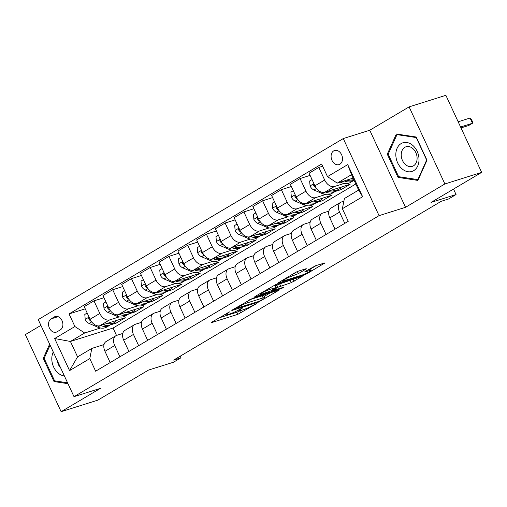 <?xml version="1.0" encoding="UTF-8"?>
<svg xmlns="http://www.w3.org/2000/svg" width="507" height="507" viewBox="0 0 507 507"><rect width="100%" height="100%" fill="white"/><g stroke="black" fill="none" stroke-linecap="round" stroke-linejoin="round"><path stroke-width="0.76" d="M229.57 311.887L211.894 322.091L211.28 322.591L211.863 322.509L237.853 314.334L256.396 303.725L252.353 305.563A7.263 0.837 155.1 0 1 243.024 309.815L240.863 310.493A7.263 0.837 155.1 0 1 238.981 310.759A7.263 0.837 155.1 0 1 240.952 309.156L242.992 307.66L238.93 309.79A7.263 0.837 155.1 0 1 229.601 314.036L227.434 314.72A7.263 0.837 155.1 0 1 225.558 314.98A7.263 0.837 155.1 0 1 227.523 313.377L229.57 311.887M333.707 150.89A7.396 5.514 -107.5 0 0 331.755 159.819A7.396 5.514 -107.5 0 0 339.025 164.617A7.396 5.514 -107.5 0 0 339.893 164.224A7.396 5.514 -107.5 0 0 341.845 155.3A7.396 5.514 -107.5 0 0 334.582 150.503A7.396 5.514 -107.5 0 0 333.707 150.89M305.721 269.249L306.336 268.748L305.746 268.83L298.458 271.125L295.543 272.455L277.563 283.255L304.137 274.997L307.052 273.666L325.031 262.867L315.639 265.719L305.29 271.454L304.675 271.955L305.265 271.872L309.631 270.497A6.071 0.697 155.1 0 1 311.203 270.282A6.071 0.697 155.1 0 1 307.914 272.525A6.071 0.697 155.1 0 1 301.76 275.168L284.649 280.555A6.071 0.697 155.1 0 1 283.083 280.777A6.071 0.697 155.1 0 1 286.366 278.533A6.071 0.697 155.1 0 1 292.52 275.884L298.287 273.66L305.721 269.249L305.556 268.894M40.909 325.38L25.35 334.614L61.125 411.69L97.895 400.118L148.488 370.091L173.489 362.226L180.986 357.777L173.635 360.09L441.21 201.304L448.562 198.985L456.059 194.542L453.524 189.079M444.88 183.959L409.105 106.882L369.755 130.236L405.53 207.312L444.88 183.959L481.65 172.386L431.058 202.407L456.059 194.542M405.53 207.312L379.059 215.646L74.003 396.67L38.228 319.594L343.283 138.569L379.059 215.646M61.125 411.69L100.475 388.337L74.003 396.67M252.695 298.281L232.421 309.91L231.807 310.411L232.39 310.328L258.374 302.153L279.268 290.017L252.695 298.281M255.3 296.335L275.58 284.706L302.147 276.442L291.189 282.678L277.735 287.323L272.189 290.752L283.749 287.216L281.689 288.439L255.275 296.753L254.685 296.836L255.3 296.335M409.105 106.882L445.875 95.31L481.65 172.386M57.082 331.787L60.377 329.829A7.168 5.343 -107.5 0 0 62.266 321.185A7.168 5.343 -107.5 0 0 55.225 316.539A7.168 5.343 -107.5 0 0 54.382 316.913L51.087 318.871A7.168 5.343 -107.5 0 0 49.192 327.522A7.168 5.343 -107.5 0 0 56.233 332.167A7.168 5.343 -107.5 0 0 57.082 331.787M355.806 183.984L113.067 328.035L70.416 341.458L77.571 356.871L91.811 348.423L89.796 358.607L95.646 371.206L348.233 221.318L342.383 208.713L344.399 198.529L358.639 190.081L351.484 174.662L337.244 183.116L353.087 178.128M89.796 358.607L69.56 370.617L54.667 338.537L74.903 326.527L84.656 333.004L100.525 328.01M85.239 308.826L69.053 313.922L74.903 326.527M69.053 313.922L321.641 164.027L327.49 176.632L347.726 164.623L362.619 196.703L342.383 208.713M369.755 130.236L343.283 138.569M180.986 357.777L180.238 356.168M113.067 328.035L116.502 335.438M110.171 324.974L116.274 323.054L125.267 317.718L99.822 325.722A9.246 6.078 59.3 0 1 90.075 319.245L84.225 306.64L93.966 300.86L99.816 313.459A9.246 6.078 59.3 0 0 109.569 319.942L119.265 316.888M84.656 333.004L70.416 341.458L54.667 338.537M322.655 166.214L318.821 167.424L324.676 180.023A9.246 6.078 59.3 0 0 334.424 186.506L344.12 183.458M353.766 180.416L354.108 180.315M318.821 167.424L309.08 173.204L314.929 185.809A9.246 6.078 59.3 0 0 324.683 192.286L350.122 184.282L341.129 189.618L340.444 188.135M310.094 175.39L300.087 178.54L305.936 191.145A9.246 6.078 59.3 0 0 315.684 197.629L325.38 194.574M335.026 191.538L341.129 189.618M300.087 178.54L290.34 184.326L296.189 196.925A9.246 6.078 59.3 0 0 305.943 203.408L331.388 195.398L322.395 200.74L321.704 199.257M291.354 186.513L281.347 189.662L287.196 202.268A9.246 6.078 59.3 0 0 296.95 208.745L306.646 205.696M316.292 202.661L322.395 200.74M281.347 189.662L271.606 195.442L277.456 208.047A9.246 6.078 59.3 0 0 287.203 214.531L312.648 206.52L303.655 211.856L302.964 210.373M272.62 197.629L262.607 200.785L268.463 213.384A9.246 6.078 59.3 0 0 278.21 219.867L287.906 216.812M297.552 213.777L303.655 211.856M262.607 200.785L252.866 206.564L258.716 219.17A9.246 6.078 59.3 0 0 268.469 225.647L293.908 217.636L284.915 222.979L284.231 221.496M253.88 208.751L243.873 211.901L249.723 224.506A9.246 6.078 59.3 0 0 259.47 230.983L269.166 227.935M278.812 224.899L284.915 222.979M243.873 211.901L234.126 217.68L239.976 230.286A9.246 6.078 59.3 0 0 249.729 236.769L275.174 228.758L266.181 234.095L265.491 232.618M235.14 219.873L225.133 223.023L230.983 235.622A9.246 6.078 59.3 0 0 240.736 242.105L250.433 239.05M260.078 236.015L266.181 234.095M225.133 223.023L215.393 228.803L221.242 241.408A9.246 6.078 59.3 0 0 230.989 247.885L256.434 239.881L247.441 245.217L246.751 243.734M216.407 230.989L206.393 234.139L212.243 246.744A9.246 6.078 59.3 0 0 221.996 253.227L231.693 250.173M241.338 247.137L247.441 245.217M206.393 234.139L196.653 239.925L202.502 252.524A9.246 6.078 59.3 0 0 212.256 259.007L237.694 250.997L228.701 256.333L228.017 254.856M197.667 242.112L187.66 245.261L193.509 257.867A9.246 6.078 59.3 0 0 203.256 264.343L212.953 261.295M222.598 258.253L228.701 256.333M187.66 245.261L177.913 251.041L183.762 263.646A9.246 6.078 59.3 0 0 193.516 270.13L218.961 262.119L209.961 267.455L209.277 265.972M178.927 253.227L168.92 256.377L174.769 268.983A9.246 6.078 59.3 0 0 184.523 275.466L194.219 272.411M203.865 269.375L209.961 267.455M168.92 256.377L159.179 262.163L165.029 274.762A9.246 6.078 59.3 0 0 174.776 281.246L200.221 273.235L191.228 278.577L190.537 277.095M160.193 264.35L150.18 267.5L156.029 280.105A9.246 6.078 59.3 0 0 165.783 286.582L175.479 283.533M185.125 280.498L191.228 278.577M150.18 267.5L140.439 273.279L146.289 285.885A9.246 6.078 59.3 0 0 156.042 292.368L181.481 284.357L172.488 289.693L171.803 288.217M141.453 275.466L131.446 278.622L137.296 291.221A9.246 6.078 59.3 0 0 147.043 297.704L156.739 294.649M166.385 291.614L172.488 289.693M131.446 278.622L121.699 284.402L127.549 297.007A9.246 6.078 59.3 0 0 137.302 303.484L162.747 295.48L153.748 300.816L153.063 299.333M122.713 286.588L112.706 289.738L118.556 302.343A9.246 6.078 59.3 0 0 128.309 308.82L138.005 305.772M147.651 302.736L153.748 300.816M112.706 289.738L102.959 295.524L108.815 308.123A9.246 6.078 59.3 0 0 118.562 314.606L144.007 306.596L135.014 311.932L134.323 310.455M128.911 313.852L135.014 311.932M104.024 344.576L91.811 348.423M122.764 333.46L116.724 335.355A9.246 6.078 59.3 0 0 115.875 335.735A9.246 6.078 59.3 0 0 114.709 345.54L119.931 356.795M141.497 322.338L135.464 324.239A9.246 6.078 59.3 0 0 134.609 324.619A9.246 6.078 59.3 0 0 133.449 334.424L138.671 345.679M160.237 311.216L154.198 313.117A9.246 6.078 59.3 0 0 153.348 313.497A9.246 6.078 59.3 0 0 152.182 323.301L157.411 334.557M178.977 300.1L172.938 302.001A9.246 6.078 59.3 0 0 172.088 302.381A9.246 6.078 59.3 0 0 170.922 312.185L176.144 323.434M197.711 288.977L191.678 290.879A9.246 6.078 59.3 0 0 190.822 291.259A9.246 6.078 59.3 0 0 189.662 301.063L194.884 312.318M216.451 277.861L210.411 279.763A9.246 6.078 59.3 0 0 209.562 280.137A9.246 6.078 59.3 0 0 208.402 289.947L213.624 301.196M235.191 266.739L229.151 268.64A9.246 6.078 59.3 0 0 228.302 269.021A9.246 6.078 59.3 0 0 227.136 278.825L232.358 290.08M253.925 255.623L247.891 257.518A9.246 6.078 59.3 0 0 247.036 257.898A9.246 6.078 59.3 0 0 245.876 267.702L251.098 278.958M272.665 244.501L266.631 246.402A9.246 6.078 59.3 0 0 265.776 246.782A9.246 6.078 59.3 0 0 264.616 256.586L269.838 267.842M291.405 233.378L285.365 235.28A9.246 6.078 59.3 0 0 284.516 235.66A9.246 6.078 59.3 0 0 283.35 245.464L288.572 256.719M310.138 222.262L304.105 224.164A9.246 6.078 59.3 0 0 303.256 224.544A9.246 6.078 59.3 0 0 302.09 234.348L307.312 245.597M328.878 211.14L322.845 213.041A9.246 6.078 59.3 0 0 321.989 213.422A9.246 6.078 59.3 0 0 320.83 223.226L326.052 234.481M343.866 201.203L341.579 201.925A9.246 6.078 59.3 0 0 340.729 202.299A9.246 6.078 59.3 0 0 339.563 212.11L344.792 223.359M116.274 323.054L115.59 321.571M103.979 297.71L93.966 300.86M115.875 335.735L106.128 341.522A9.246 6.078 59.3 0 0 104.968 351.326L110.19 362.581M134.609 324.619L124.868 330.399A9.246 6.078 59.3 0 0 123.702 340.203L128.93 351.459M153.348 313.497L143.608 319.283A9.246 6.078 59.3 0 0 142.442 329.087L147.664 340.336M172.088 302.381L162.341 308.161A9.246 6.078 59.3 0 0 161.182 317.965L166.404 329.22M190.822 291.259L181.081 297.039A9.246 6.078 59.3 0 0 179.915 306.849L185.144 318.098M209.562 280.137L199.821 285.923A9.246 6.078 59.3 0 0 198.655 295.727L203.877 306.982M228.302 269.021L218.555 274.8A9.246 6.078 59.3 0 0 217.395 284.604L222.617 295.86M247.036 257.898L237.295 263.684A9.246 6.078 59.3 0 0 236.129 273.488L241.357 284.738M265.776 246.782L256.035 252.562A9.246 6.078 59.3 0 0 254.869 262.366L260.091 273.622M284.516 235.66L274.769 241.446A9.246 6.078 59.3 0 0 273.609 251.25L278.831 262.499M303.256 224.544L293.509 230.324A9.246 6.078 59.3 0 0 292.343 240.128L297.571 251.383M321.989 213.422L312.249 219.201A9.246 6.078 59.3 0 0 311.083 229.006L316.305 240.261M340.729 202.299L330.982 208.085A9.246 6.078 59.3 0 0 329.823 217.89L335.045 229.145M337.244 183.116L327.49 176.632M77.571 356.871L69.56 370.617M347.726 164.623L351.484 174.662M362.619 196.703L358.639 190.081M49.629 344.158L43.247 358.341L54.021 381.556L67.976 383.679M416.209 137.017L396.354 133.994L387.278 154.185L398.052 177.399L417.907 180.422L426.983 160.231L416.209 137.017M55.751 381.011L54.021 381.556M44.312 358.012L43.247 358.341M399.782 176.854L398.052 177.399M388.337 153.849L387.278 154.185M218.992 317.883L236.883 312.249L240.191 310.69M264.388 296.329L270.592 292.647M236.059 308.313L258.849 301.431L263.025 299.231A7.263 0.837 155.1 0 0 264.99 297.628A7.263 0.837 155.1 0 0 263.114 297.894L247.517 302.799A7.263 0.837 155.1 0 0 238.195 307.052L236.059 308.313L235.856 307.876M264.99 297.628L264.02 295.549A7.263 0.837 155.1 0 0 262.144 295.809L263.114 297.894M249.45 299.808L262.144 295.809M293.471 279.072L293.135 279.268L294.104 281.353M275.618 285.923L279.687 283.914L293.135 279.268M269.718 289.44A6.071 0.697 155.1 0 0 263.558 292.089A6.071 0.697 155.1 0 0 260.275 294.333A6.071 0.697 155.1 0 0 261.84 294.111L270.782 290.885L276.328 287.463L269.718 289.44L269.109 288.141M276.328 287.463L275.364 285.378L274.775 285.46L275.745 287.539M272.329 286.227L274.775 285.46M295.454 272.506L297.406 271.524M310.569 268.925L316.349 265.491M87.185 313.015L84.796 314.429L85.233 319.486A6.128 4.024 59.3 0 0 89.086 323.441L97.686 327.135A17.688 11.617 59.3 0 0 106.698 327.078L109.55 325.386A17.688 11.617 59.3 0 0 110.412 324.791M107.243 323.39A17.688 11.617 59.3 0 0 114.195 322.629A17.688 11.617 59.3 0 0 116.566 320.456M100.614 325.475A17.688 11.617 59.3 0 0 109.55 325.386M114.195 322.629L111.35 324.322A17.688 11.617 -120.7 0 1 103.117 324.689M89.27 317.509L88.7 318.295L88.985 319.296A6.128 4.024 59.3 0 0 91.368 321.47M105.919 301.893L103.536 303.306L103.973 308.364A6.128 4.024 59.3 0 0 107.826 312.325L116.426 316.013A17.688 11.617 59.3 0 0 125.438 315.956L128.284 314.27A17.688 11.617 59.3 0 0 129.152 313.675M125.977 312.274A17.688 11.617 59.3 0 0 132.935 311.507A17.688 11.617 59.3 0 0 135.299 309.333M119.348 314.359A17.688 11.617 59.3 0 0 128.284 314.27M132.935 311.507L130.084 313.199A17.688 11.617 -120.7 0 1 121.857 313.567M108.004 306.386L107.44 307.172L107.725 308.18A6.128 4.024 59.3 0 0 110.108 310.347M124.659 290.771L122.276 292.19L122.707 297.241A6.128 4.024 59.3 0 0 126.56 301.202L135.166 304.897A17.688 11.617 59.3 0 0 144.178 304.84L147.024 303.148A17.688 11.617 59.3 0 0 147.886 302.552M144.717 301.152A17.688 11.617 59.3 0 0 151.669 300.391A17.688 11.617 59.3 0 0 154.039 298.217M138.088 303.237A17.688 11.617 59.3 0 0 147.024 303.148M151.669 300.391L148.824 302.083A17.688 11.617 -120.7 0 1 140.597 302.451M126.744 295.27L126.173 296.056L126.465 297.058A6.128 4.024 59.3 0 0 128.848 299.231M143.399 279.655L141.009 281.068L141.447 286.125A6.128 4.024 59.3 0 0 145.3 290.08L153.9 293.775A17.688 11.617 59.3 0 0 162.912 293.718L165.764 292.026A17.688 11.617 59.3 0 0 166.626 291.43M163.457 290.029A17.688 11.617 59.3 0 0 170.409 289.269A17.688 11.617 59.3 0 0 172.779 287.095M156.828 292.121A17.688 11.617 59.3 0 0 165.764 292.026M170.409 289.269L167.564 290.961A17.688 11.617 -120.7 0 1 159.331 291.329M145.484 284.148L144.913 284.934L145.205 285.942A6.128 4.024 59.3 0 0 147.581 288.109M162.132 268.533L159.749 269.952L160.187 275.003A6.128 4.024 59.3 0 0 164.04 278.964L172.64 282.659A17.688 11.617 59.3 0 0 181.652 282.595L184.504 280.91A17.688 11.617 59.3 0 0 185.366 280.314M182.19 278.913A17.688 11.617 59.3 0 0 189.149 278.153A17.688 11.617 59.3 0 0 191.513 275.979M175.561 280.998A17.688 11.617 59.3 0 0 184.504 280.91M189.149 278.153L186.297 279.839A17.688 11.617 -120.7 0 1 178.071 280.206M164.217 273.026L163.653 273.812L163.938 274.819A6.128 4.024 59.3 0 0 166.321 276.993M53.279 352.016A15.026 11.198 -107.5 0 0 58.102 373.051A15.026 11.198 -107.5 0 0 64.383 375.947M57.31 360.705A10.286 7.668 -107.5 0 0 60.707 368.019M67.57 382.81L54.598 380.833L44.16 358.348L50.092 345.153M413.712 170.656A15.026 11.198 -107.5 0 0 417.166 151.333A15.026 11.198 -107.5 0 0 401.138 143.576A15.026 11.198 -107.5 0 0 397.678 162.899A15.026 11.198 -107.5 0 0 413.712 170.656M413.471 165.84A10.286 7.668 -107.5 0 0 416.184 153.425A10.286 7.668 -107.5 0 0 406.075 146.757A10.286 7.668 -107.5 0 0 404.865 147.296A10.286 7.668 -107.5 0 0 402.146 159.711A10.286 7.668 -107.5 0 0 412.254 166.378A10.286 7.668 -107.5 0 0 413.471 165.84M388.191 154.185L396.987 134.628L416.222 137.555L426.66 160.041L417.863 179.605L398.629 176.677L388.191 154.185M398.128 134.266L396.987 134.628M418.338 179.459L417.863 179.605M180.872 257.417L178.489 258.83L178.92 263.887A6.128 4.024 59.3 0 0 182.773 267.842L191.38 271.537A17.688 11.617 59.3 0 0 200.392 271.479L203.237 269.787A17.688 11.617 59.3 0 0 204.099 269.192M200.93 267.791A17.688 11.617 59.3 0 0 207.883 267.031A17.688 11.617 59.3 0 0 210.253 264.857M194.301 269.876A17.688 11.617 59.3 0 0 203.237 269.787M207.883 267.031L205.037 268.723A17.688 11.617 -120.7 0 1 196.811 269.09M182.957 261.91L182.387 262.696L182.678 263.703A6.128 4.024 59.3 0 0 185.061 265.871M199.612 246.294L197.223 247.708L197.66 252.765A6.128 4.024 59.3 0 0 201.513 256.726L210.113 260.414A17.688 11.617 59.3 0 0 219.125 260.357L221.977 258.671A17.688 11.617 59.3 0 0 222.839 258.076M219.67 256.675A17.688 11.617 59.3 0 0 226.623 255.915A17.688 11.617 59.3 0 0 228.993 253.741M213.041 258.76A17.688 11.617 59.3 0 0 221.977 258.671M226.623 255.915L223.777 257.6A17.688 11.617 -120.7 0 1 215.545 257.968M201.697 250.788L201.127 251.573L201.418 252.581A6.128 4.024 59.3 0 0 203.795 254.755M218.346 235.178L215.963 236.592L216.4 241.649A6.128 4.024 59.3 0 0 220.253 245.603L228.853 249.298A17.688 11.617 59.3 0 0 237.865 249.241L240.717 247.549A17.688 11.617 59.3 0 0 241.579 246.953M238.404 245.553A17.688 11.617 59.3 0 0 245.363 244.792A17.688 11.617 59.3 0 0 247.727 242.619M231.781 247.638A17.688 11.617 59.3 0 0 240.717 247.549M245.363 244.792L242.511 246.484A17.688 11.617 -120.7 0 1 234.285 246.852M220.431 239.672L219.867 240.457L220.152 241.459A6.128 4.024 59.3 0 0 222.535 243.633M237.086 224.056L234.703 225.469L235.134 230.527A6.128 4.024 59.3 0 0 238.987 234.488L247.593 238.176A17.688 11.617 59.3 0 0 256.605 238.119L259.451 236.427A17.688 11.617 59.3 0 0 260.313 235.837M257.144 234.43A17.688 11.617 59.3 0 0 264.096 233.67A17.688 11.617 59.3 0 0 266.467 231.496M250.515 236.522A17.688 11.617 59.3 0 0 259.451 236.427M264.096 233.67L261.251 235.362A17.688 11.617 -120.7 0 1 253.025 235.73M239.171 228.549L238.601 229.335L238.892 230.343A6.128 4.024 59.3 0 0 241.275 232.51M255.826 212.934L253.437 214.353L253.874 219.404A6.128 4.024 59.3 0 0 257.727 223.365L266.327 227.06A17.688 11.617 59.3 0 0 275.339 227.003L278.191 225.311A17.688 11.617 59.3 0 0 279.053 224.715M275.884 223.314A17.688 11.617 59.3 0 0 282.836 222.554A17.688 11.617 59.3 0 0 285.207 220.38M269.255 225.4A17.688 11.617 59.3 0 0 278.191 225.311M282.836 222.554L279.991 224.24A17.688 11.617 -120.7 0 1 271.758 224.614M257.911 217.427L257.341 218.219L257.632 219.22A6.128 4.024 59.3 0 0 260.009 221.394M274.56 201.818L272.177 203.231L272.614 208.288A6.128 4.024 59.3 0 0 276.467 212.243L285.067 215.938A17.688 11.617 59.3 0 0 294.079 215.881L296.931 214.188A17.688 11.617 59.3 0 0 297.793 213.593M294.618 212.192A17.688 11.617 59.3 0 0 301.576 211.432A17.688 11.617 59.3 0 0 303.947 209.258M287.995 214.284A17.688 11.617 59.3 0 0 296.931 214.188M301.576 211.432L298.724 213.124A17.688 11.617 -120.7 0 1 290.498 213.491M276.651 206.311L276.081 207.097L276.366 208.104A6.128 4.024 59.3 0 0 278.749 210.272M293.3 190.695L290.917 192.115L291.354 197.166A6.128 4.024 59.3 0 0 295.207 201.127L303.807 204.815A17.688 11.617 59.3 0 0 312.819 204.758L315.665 203.073A17.688 11.617 59.3 0 0 316.526 202.477M313.358 201.076A17.688 11.617 59.3 0 0 320.316 200.316A17.688 11.617 59.3 0 0 322.68 198.142M306.729 203.161A17.688 11.617 59.3 0 0 315.665 203.073M320.316 200.316L317.464 202.001A17.688 11.617 -120.7 0 1 309.238 202.369M295.385 195.189L294.82 195.975L295.106 196.982A6.128 4.024 59.3 0 0 297.489 199.156M312.039 179.579L309.65 180.993L310.088 186.05A6.128 4.024 59.3 0 0 313.941 190.005L322.541 193.699A17.688 11.617 59.3 0 0 331.559 193.642L334.405 191.95A17.688 11.617 59.3 0 0 335.266 191.354M332.098 189.954A17.688 11.617 59.3 0 0 339.05 189.193A17.688 11.617 59.3 0 0 341.42 187.02M325.469 192.039A17.688 11.617 59.3 0 0 334.405 191.95M339.05 189.193L336.204 190.886A17.688 11.617 -120.7 0 1 327.978 191.253M314.125 184.073L313.554 184.859L313.846 185.866A6.128 4.024 59.3 0 0 316.222 188.034M340.292 182.152L341.281 182.577A17.688 11.617 59.3 0 0 350.293 182.52L353.145 180.834A17.688 11.617 59.3 0 0 354.006 180.238M350.831 178.838A17.688 11.617 59.3 0 0 353.582 179.186M344.209 180.923A17.688 11.617 59.3 0 0 353.145 180.834M461.002 127.91L468.734 125.476L472.48 123.252L470.059 118.042L458.163 121.788M354.057 180.213A17.688 11.617 -120.7 0 1 346.712 180.131M470.059 118.042L471.573 119.671L472.543 121.756L472.48 123.252L460.578 126.997M334.424 186.506L324.683 192.286M315.684 197.629L305.943 203.408M296.95 208.745L287.203 214.531M278.21 219.867L268.469 225.647M259.47 230.983L249.729 236.769M240.736 242.105L230.989 247.885M221.996 253.227L212.256 259.007M203.256 264.343L193.516 270.13M184.523 275.466L174.776 281.246M165.783 286.582L156.042 292.368M147.043 297.704L137.302 303.484M128.309 308.82L118.562 314.606M109.569 319.942L99.822 325.722M114.709 345.54L104.968 351.326M99.816 313.459L90.075 319.245M118.556 302.343L108.815 308.123M133.449 334.424L123.702 340.203M137.296 291.221L127.549 297.007M152.182 323.301L142.442 329.087M156.029 280.105L146.289 285.885M170.922 312.185L161.182 317.965M174.769 268.983L165.029 274.762M189.662 301.063L179.915 306.849M193.509 257.867L183.762 263.646M208.402 289.947L198.655 295.727M212.243 246.744L202.502 252.524M227.136 278.825L217.395 284.604M230.983 235.622L221.242 241.408M245.876 267.702L236.129 273.488M249.723 224.506L239.976 230.286M264.616 256.586L254.869 262.366M268.463 213.384L258.716 219.17M283.35 245.464L273.609 251.25M287.196 202.268L277.456 208.047M302.09 234.348L292.343 240.128M305.936 191.145L296.189 196.925M320.83 223.226L311.083 229.006M324.676 180.023L314.929 185.809M339.563 212.11L329.823 217.89M58.096 316.666L51.087 318.871M56.138 316.362L54.382 316.913M227.32 312.939L227.523 313.377M240.743 308.712L240.952 309.156M239.798 310.924L240.768 313.003M236.883 312.249L237.853 314.334M278.489 290.162L278.654 290.517M261.086 300.385L261.289 300.822M258.145 301.652L258.374 302.153M246.846 301.348L247.517 302.799M237.986 306.608L238.195 307.052M301.367 276.588L301.532 276.942M290.219 280.599L291.189 282.678M279.687 283.914L280.65 285.999M276.771 285.238L277.735 287.323M272.601 289.808L272.804 290.251M281.455 287.938L281.689 288.439M297.324 271.575L298.287 273.66M294.491 273.077L295.372 274.984M291.924 274.598L292.52 275.884M309.042 269.23L309.631 270.497M324.252 263.006L324.417 263.367M306.786 273.089L307.052 273.666M303.858 274.395L304.137 274.997M89.067 317.078L85.22 319.359M100.329 325.564L97.686 327.135M91.685 321.901L89.086 323.441M89.961 318.992L88.985 319.296M107.807 305.955L103.96 308.237M119.069 314.448L116.426 316.013M110.425 310.778L107.826 312.325M108.694 307.876L107.725 308.18M126.541 294.833L122.7 297.121M137.809 303.325L135.166 304.897M129.165 299.662L126.56 301.202M127.434 296.753L126.465 297.058M145.281 283.717L141.434 285.999M156.549 292.203L153.9 293.775M147.898 288.54L145.3 290.08M146.174 285.637L145.205 285.942M164.021 272.595L160.174 274.876M175.283 281.087L172.64 282.659M166.638 277.418L164.04 278.964M164.908 274.515L163.938 274.819M182.754 261.479L178.914 263.76M194.023 269.965L191.38 271.537M185.378 266.302L182.773 267.842M183.648 263.393L182.678 263.703M201.494 250.357L197.648 252.638M212.763 258.849L210.113 260.414M204.112 255.179L201.513 256.726M202.388 252.277L201.418 252.581M220.234 239.241L216.388 241.522M231.496 247.727L228.853 249.298M222.852 244.063L220.253 245.603M221.122 241.155L220.152 241.459M238.974 228.118L235.128 230.4M250.236 236.611L247.593 238.176M241.592 232.941L238.987 234.488M239.862 230.039L238.892 230.343M257.708 216.996L253.861 219.284M268.976 225.488L266.327 227.06M260.332 221.819L257.727 223.365M258.602 218.916L257.632 219.22M276.448 205.88L272.601 208.162M287.71 214.366L285.067 215.938M279.065 210.703L276.467 212.243M277.335 207.8L276.366 208.104M295.188 194.758L291.341 197.039M306.45 203.25L303.807 204.815M297.805 199.581L295.207 201.127M296.075 196.678L295.106 196.982M313.922 183.642L310.075 185.923M325.19 192.128L322.541 193.699M316.545 188.465L313.941 190.005M314.815 185.556L313.846 185.866M343.923 181.012L341.281 182.577M225.197 314.201L225.558 314.98M238.62 309.973L238.981 310.759M235.387 308.148L235.628 308.668M271.936 290.2L272.189 290.752M259.926 293.585L260.275 294.333M282.741 280.048L283.083 280.777M310.354 268.45L311.203 270.282"/></g></svg>
